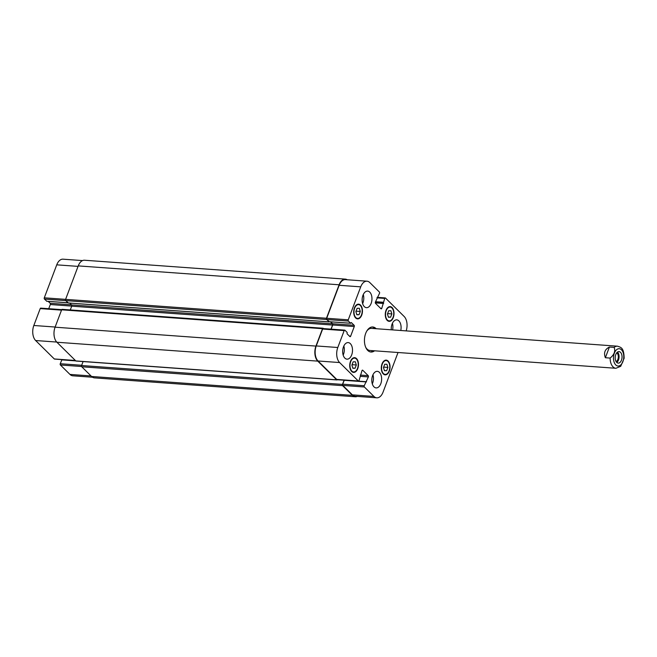 <?xml version="1.0" encoding="UTF-8"?>
<svg xmlns="http://www.w3.org/2000/svg" width="657" height="657" viewBox="0 0 657 657"><rect width="100%" height="100%" fill="white"/><g stroke="black" fill="none" stroke-linecap="round" stroke-linejoin="round"><path stroke-width="0.99" d="M616.759 362.442A5.765 3.408 94.1 0 0 618.492 359.97A5.765 3.408 94.1 0 0 617.506 352.095M616.085 361.555A4.542 2.677 94.1 0 0 617.884 359.371A4.542 2.677 94.1 0 0 616.709 352.866M621.465 360.184A5.765 3.408 -85.9 0 1 618.204 363.124A5.765 3.408 -85.9 0 1 615.223 357.129A5.765 3.408 -85.9 0 1 619.042 351.618A5.765 3.408 -85.9 0 1 621.465 360.184M609.4 347.06L614.155 347.405C615.576 351.158 614.229 354.723 610.123 358.073L605.368 357.728L609.4 347.06C604.883 349.286 603.537 352.842 605.368 357.728M610.123 358.073A11.079 6.537 94.1 0 0 615.888 368.281L620.709 366.319L624.15 358.229M372.19 326.981A12.549 7.408 -85.9 0 1 374.966 328.623M373.365 350.715A12.549 7.408 -85.9 0 1 370.384 351.938M374.556 350.805A12.549 7.408 -85.9 0 1 370.975 352.029A12.549 7.408 -85.9 0 1 365.686 333.395A12.549 7.408 -85.9 0 1 372.782 326.989A12.549 7.408 -85.9 0 1 376.157 328.714M366.778 331.087A11.079 6.537 -85.9 0 1 371.492 328.377L617.49 346.19A11.079 6.537 94.1 0 0 614.155 347.405M615.888 368.281L369.891 350.468A11.079 6.537 -85.9 0 1 365.62 347.11M391.859 313.923L390.628 317.175L388.418 317.224L387.441 314.03L388.673 310.777L390.882 310.72L391.859 313.923L387.597 313.611M390.628 317.175L388.353 317.011M360.291 311.467L359.059 314.719L356.85 314.777L355.872 311.574L357.104 308.322L359.305 308.273L360.291 311.467L356.028 311.163M359.059 314.719L356.784 314.555M356.316 364.988L355.084 368.232L352.875 368.29L351.897 365.087L353.129 361.843L355.338 361.785L356.316 364.988L352.053 364.676M355.084 368.232L352.809 368.068M387.885 367.435L386.661 370.688L384.452 370.737L383.474 367.542L384.698 364.29L386.907 364.241L387.885 367.435L383.631 367.123M386.661 370.688L384.386 370.523M357.523 368.405A6.923 4.082 94.1 0 0 354.608 358.131A6.923 4.082 94.1 0 0 350.033 364.742A6.923 4.082 94.1 0 0 353.606 371.944A6.923 4.082 94.1 0 0 357.523 368.405M357.745 368.634A7.383 4.361 -85.9 0 1 353.573 372.404A7.383 4.361 -85.9 0 1 349.762 364.725A7.383 4.361 -85.9 0 1 354.64 357.671A7.383 4.361 -85.9 0 1 357.745 368.634M361.49 314.892A6.923 4.082 94.1 0 0 358.582 304.618A6.923 4.082 94.1 0 0 354.008 311.229A6.923 4.082 94.1 0 0 357.58 318.431A6.923 4.082 94.1 0 0 361.49 314.892M361.72 315.122A7.383 4.361 -85.9 0 1 357.548 318.891A7.383 4.361 -85.9 0 1 353.737 311.213A7.383 4.361 -85.9 0 1 358.615 304.158A7.383 4.361 -85.9 0 1 361.72 315.122M393.067 317.347A6.923 4.082 94.1 0 0 390.151 307.074A6.923 4.082 94.1 0 0 385.577 313.676A6.923 4.082 94.1 0 0 389.149 320.879A6.923 4.082 94.1 0 0 393.067 317.347M393.288 317.569A7.383 4.361 -85.9 0 1 389.116 321.339A7.383 4.361 -85.9 0 1 385.306 313.66A7.383 4.361 -85.9 0 1 390.184 306.614A7.383 4.361 -85.9 0 1 393.288 317.569M389.092 370.86A6.923 4.082 94.1 0 0 386.176 360.586A6.923 4.082 94.1 0 0 381.602 367.189A6.923 4.082 94.1 0 0 385.174 374.391A6.923 4.082 94.1 0 0 389.092 370.86M389.322 371.082A7.383 4.361 -85.9 0 1 385.142 374.851A7.383 4.361 -85.9 0 1 381.331 367.173A7.383 4.361 -85.9 0 1 386.209 360.126A7.383 4.361 -85.9 0 1 389.322 371.082M343.833 346.025A8.303 4.903 -85.9 0 1 343.504 354.32A8.303 4.903 -85.9 0 1 343.168 355.117M351.684 354.911A8.303 4.903 -85.9 0 1 346.986 359.157A8.303 4.903 -85.9 0 1 342.699 350.518A8.303 4.903 -85.9 0 1 348.185 342.584A8.303 4.903 -85.9 0 1 351.684 354.911M380.814 383.672A8.303 4.903 -85.9 0 1 376.116 387.909A8.303 4.903 -85.9 0 1 371.829 379.27A8.303 4.903 -85.9 0 1 377.315 371.345A8.303 4.903 -85.9 0 1 380.814 383.672M372.962 374.786A8.303 4.903 -85.9 0 1 372.642 383.08A8.303 4.903 -85.9 0 1 372.297 383.877M392.41 323.301A8.303 4.903 -85.9 0 1 392.59 329.904M391.285 329.806A8.303 4.903 -85.9 0 1 396.771 319.86A8.303 4.903 -85.9 0 1 400.77 330.496M371.139 303.427A8.303 4.903 -85.9 0 1 366.442 307.673A8.303 4.903 -85.9 0 1 362.155 299.034A8.303 4.903 -85.9 0 1 367.641 291.1A8.303 4.903 -85.9 0 1 371.139 303.427M363.28 294.541A8.303 4.903 -85.9 0 1 362.96 302.836A8.303 4.903 -85.9 0 1 362.623 303.633M406.182 330.882A11.079 6.537 94.1 0 0 404.145 316.469L385.487 298.04A0.92 0.542 94.1 0 0 384.723 298.401L381.758 308.396A0.92 0.542 -85.9 0 1 381.003 308.749L375.541 303.353A0.92 0.542 -85.9 0 1 375.385 302.105L379.532 293.277A0.92 0.542 94.1 0 0 379.385 292.02L369.825 282.584A11.079 6.537 94.1 0 0 366.976 281.196A11.079 6.537 94.1 0 0 360.718 286.846L348.251 319.828A0.92 0.542 94.1 0 0 348.407 321.084L350.682 323.285L351.347 322.554L354.123 325.297A0.92 0.542 -85.9 0 1 354.279 326.545L350.633 336.203A0.92 0.542 -85.9 0 1 349.869 336.556L347.093 333.813L347.126 332.409L344.941 330.249A0.92 0.542 94.1 0 0 344.178 330.611L337.797 347.504A11.079 6.537 94.1 0 0 339.612 362.549L358.27 380.97A0.92 0.542 94.1 0 0 359.034 380.617L361.999 370.614A0.92 0.542 -85.9 0 1 362.754 370.261L368.216 375.656A0.92 0.542 -85.9 0 1 368.372 376.913L364.224 385.733A0.92 0.542 94.1 0 0 364.372 386.989L373.932 396.426A11.079 6.537 94.1 0 0 376.781 397.822A11.079 6.537 94.1 0 0 383.039 392.163L398.027 352.505M75.596 360.701L61.922 359.675L60.255 363.723A0.92 0.542 94.1 0 0 60.403 364.98L69.962 374.416A11.079 6.537 94.1 0 0 72.812 375.804L92.53 377.233M40.972 308.24A0.92 0.542 94.1 0 0 40.217 308.593L33.827 325.486A11.079 6.537 94.1 0 0 35.642 340.531L54.301 358.96A0.92 0.542 94.1 0 0 54.794 358.993M48.232 301.382L50.154 303.279A0.92 0.542 -85.9 0 1 50.31 304.536L48.733 308.7M82.536 260.591L63.015 259.178A11.079 6.537 94.1 0 0 56.748 264.837L44.29 297.818A0.92 0.542 94.1 0 0 44.438 299.066L46.819 301.243M329.231 321.692L326.849 319.524A0.92 0.542 -85.9 0 1 326.701 318.267L339.168 285.286A11.079 6.537 -85.9 0 1 345.426 279.627L366.976 281.196M331.153 329.157L332.721 324.985A0.92 0.542 94.1 0 0 332.573 323.737L330.652 321.831M337.213 379.442A0.92 0.542 -85.9 0 1 336.721 379.409L318.062 360.989A11.079 6.537 -85.9 0 1 316.247 345.943L322.628 329.05A0.92 0.542 -85.9 0 1 323.154 328.574L344.703 330.134M376.781 397.822L355.223 396.261A11.079 6.537 -85.9 0 1 352.382 394.865L342.823 385.429A0.92 0.542 -85.9 0 1 342.667 384.173L344.334 380.124L365.785 381.717M357.252 396.409A11.079 6.537 -85.9 0 1 355.289 396.762A11.079 6.537 -85.9 0 1 352.439 395.366L342.609 385.659A0.92 0.542 -85.9 0 1 342.453 384.411L344.178 380.05M337.411 379.557A0.92 0.542 -85.9 0 1 336.688 379.82L317.758 361.128A11.079 6.537 -85.9 0 1 315.943 346.083L322.505 328.705A0.92 0.542 -85.9 0 1 323.269 328.352L323.523 328.599M331.029 329.149L332.573 325.059A0.92 0.542 94.1 0 0 332.426 323.802L330.405 321.815M329.264 321.733L326.611 319.499A0.92 0.542 -85.9 0 1 326.455 318.251L339.102 284.785A11.079 6.537 -85.9 0 1 345.368 279.126A11.079 6.537 -85.9 0 1 347.257 279.767M83.094 361.555L81.591 365.514A0.92 0.542 94.1 0 0 81.747 366.77L91.578 376.477A11.079 6.537 94.1 0 0 94.427 377.874L355.289 396.762M62.407 309.463A0.92 0.542 94.1 0 0 61.643 309.817L55.081 327.194A11.079 6.537 94.1 0 0 56.896 342.24L75.826 360.931A0.92 0.542 94.1 0 0 76.319 360.964M345.368 279.126L84.507 260.238A11.079 6.537 94.1 0 0 78.24 265.896L65.593 299.362A0.92 0.542 94.1 0 0 65.749 300.61L68.312 302.959M69.724 303.107L71.556 304.914A0.92 0.542 -85.9 0 1 71.712 306.17L70.291 309.932M620.61 365.07A8.672 5.116 94.1 0 0 622.902 361.596A8.672 5.116 94.1 0 0 619.945 348.851A8.672 5.116 94.1 0 0 613.49 358.648A8.672 5.116 94.1 0 0 620.61 365.07M377.003 297.843L384.723 298.401M375.541 301.703L383.269 302.261M375.361 302.187L383.327 302.762M375.319 302.885L383.614 303.485M375.311 302.392L383.557 302.984M380.551 308.305L381.758 308.396M377.225 297.243L377.775 297.276M339.168 285.286L360.718 286.846M326.701 318.267L348.251 319.828M326.849 319.524L348.407 321.084M329.034 321.675L350.592 323.236M332.573 323.737L354.123 325.297M332.721 324.985L354.279 326.545M349.425 336.113L350.633 336.203M322.628 329.05L344.178 330.611M316.247 345.943L337.797 347.504M318.062 360.989L339.612 362.549M336.721 379.409L358.27 380.97M362.27 370.228L362.754 370.261M360.307 375.081L368.216 375.656M360.488 376.338L368.372 376.913M366.031 381.783L366.516 381.816M344.128 380.313L365.678 381.873M342.667 384.173L364.224 385.733M342.823 385.429L364.372 386.989M352.382 394.865L373.932 396.426M78.06 266.381L56.748 264.837M326.455 318.251L44.29 297.818M326.611 319.499L44.438 299.066M67.934 302.77L46.622 301.226M71.465 304.823L50.154 303.279M71.736 306.088L50.31 304.536M61.52 310.137L40.217 308.593M55.139 327.03L33.827 325.486M56.724 342.059L35.642 340.531M75.374 360.479L54.301 358.96M75.777 360.882L61.709 359.864M81.682 365.276L60.255 363.723M81.583 366.516L60.403 364.98M91.036 375.944L69.962 374.416M339.102 284.785L78.24 265.896M328.976 321.84L68.114 302.951M332.426 323.802L71.556 304.914M332.573 325.059L71.712 306.17M322.505 328.705L61.643 309.817M315.943 346.083L55.081 327.194M317.758 361.128L56.896 342.24M336.688 379.82L75.826 360.931M344.145 380.066L337.402 379.582M344.038 380.222L337.304 379.738M342.453 384.411L81.591 365.514M342.609 385.659L81.747 366.77M352.439 395.366L91.578 376.477M624.142 358.279C623.92 347.816 621.185 347.405 617.49 346.19M352.095 371.829L353.606 371.944M353.096 358.024L354.608 358.131M356.069 318.317L357.58 318.431M357.071 304.511L358.582 304.618M387.638 320.772L389.149 320.879M388.64 306.959L390.151 307.074M383.663 374.285L385.174 374.391M384.665 360.471L386.176 360.586M385.248 297.925L377.184 297.342M377.865 297.325L377.208 297.276M350.682 323.285L329.132 321.725M358.508 381.085L336.959 379.524M365.892 381.684L344.334 380.124M67.975 302.811L46.721 301.276M61.725 309.644L40.734 308.125M75.481 360.586L54.539 359.075M75.555 360.66L61.922 359.675M329.075 321.889L68.205 302.992M323.03 328.237L62.169 309.348M336.926 379.935L76.064 361.046"/></g></svg>
